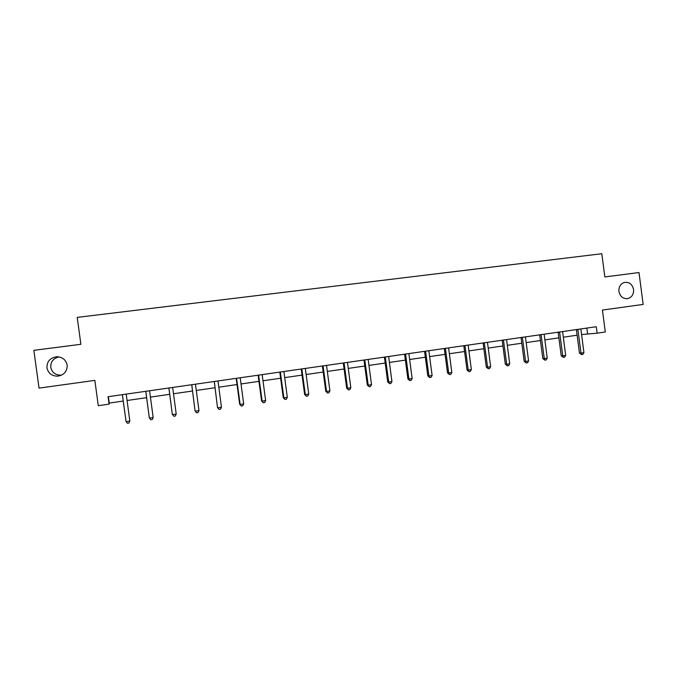 <?xml version="1.0" encoding="UTF-8"?>
<svg xmlns="http://www.w3.org/2000/svg" width="677" height="677" viewBox="0 0 677 677"><rect width="100%" height="100%" fill="white"/><g stroke="black" fill="none" stroke-linecap="round" stroke-linejoin="round"><path stroke-width="1.02" d="M61.675 375.092L60.998 375.168C55.396 375.126 51.985 372.502 50.758 367.298C50.58 361.704 53.348 358.251 59.051 356.931M67.167 365.131C67.302 371.309 64.18 374.982 57.79 376.158C51.867 376.116 48.253 373.34 46.95 367.831C46.874 361.383 50.183 357.693 56.868 356.762C62.546 357.058 65.974 359.851 67.167 365.131M633.579 289.494C633.833 294.123 631.988 297.135 628.044 298.523C623.229 299.09 620.191 296.729 618.93 291.448C618.651 287.09 620.318 284.128 623.932 282.563C628.975 281.632 632.191 283.942 633.579 289.494M109.09 404.135L108.075 396.714L596.302 326.72L597.148 333.186L605.289 332.001L602.428 310.066L643.15 304.422L639.003 272.543L604.832 276.935L601.802 253.731L77.212 317.386L80.885 344.288L33.85 350.331L39.038 388.124L94.839 380.389L98.292 405.701L109.09 404.135L109.242 403.086L123.256 401.046M581.56 334.556L597.148 333.186M127.039 400.505L146.579 397.67M150.396 397.111L169.605 394.327M173.464 393.769L192.353 391.027M196.254 390.46L214.821 387.769M218.764 387.193L237.026 384.544M240.995 383.969L258.952 381.363M262.964 380.779L280.625 378.223M284.67 377.631L302.035 375.109M306.114 374.525L323.191 372.045M327.304 371.445L344.102 369.007M348.24 368.406L364.768 366.012M368.94 365.402L385.196 363.05M389.393 362.44L405.379 360.122M409.61 359.504L425.342 357.219M429.599 356.601L445.068 354.359M449.35 353.741L464.574 351.532M468.882 350.906L483.86 348.731M488.193 348.105L502.926 345.964M507.285 345.329L521.789 343.231M526.164 342.596L540.432 340.523M544.841 339.888L558.872 337.848M563.298 337.205L577.117 335.2M586.832 328.074L587.568 333.685M108.371 396.671L109.242 403.086M577.955 329.665L576.398 329.767L579.453 353.089L581.018 353.072L577.879 329.36M583.929 352.632L582.804 354.435L581.636 354.613L581.018 353.072L583.929 352.632L580.858 328.937M581.636 354.613L579.453 353.089M559.659 332.289L558.161 332.382L561.233 355.831L562.739 355.823L559.583 331.984M565.684 355.383L564.567 357.194L563.391 357.371L562.739 355.823L565.684 355.383L562.595 331.552M563.391 357.371L561.233 355.831M541.151 334.946L539.713 335.022L542.81 358.607L544.266 358.607L541.075 334.641M547.236 358.158L546.127 359.978L544.943 360.156L544.266 358.607L547.236 358.158L544.13 334.201M544.943 360.156L542.81 358.607M522.449 337.628L521.062 337.696L524.176 361.408L525.58 361.425L522.373 337.315M528.585 360.968L527.485 362.796L526.283 362.982L525.58 361.425L528.585 360.968L525.454 336.875M526.283 362.982L524.176 361.408M503.527 340.345L502.199 340.404L505.338 364.251L506.684 364.268L503.451 340.032M509.722 363.811L508.63 365.648L507.411 365.834L506.684 364.268L509.722 363.811L506.565 339.583M507.411 365.834L505.338 364.251M484.393 343.087L483.124 343.137L486.289 367.12L487.567 367.146L484.317 342.774M490.647 366.68L489.564 368.533L488.337 368.72L487.567 367.146L490.647 366.68L487.465 342.325M488.337 368.72L486.289 367.12M465.04 345.862L463.83 345.905L467.02 370.023L468.239 370.057L464.964 345.549M471.353 369.591L470.278 371.445L469.034 371.631L468.239 370.057L471.353 369.591L468.154 345.092M469.034 371.631L467.02 370.023M445.474 348.672L444.324 348.706L447.531 372.951L448.69 373.002L445.39 348.35M451.838 372.528L450.78 374.389L449.52 374.584L448.69 373.002L451.838 372.528L448.614 347.893M449.52 374.584L447.531 372.951M425.672 351.515L424.589 351.532L427.822 375.921L428.922 375.989L425.588 351.194M432.104 375.507L431.046 377.377L429.777 377.571L428.922 375.989L432.104 375.507L428.854 350.728M429.777 377.571L427.822 375.921M405.641 354.384L404.618 354.401L407.884 378.925L408.916 379.002L405.565 354.063M412.141 378.511L411.091 380.389L409.805 380.584L408.916 379.002L412.141 378.511L408.866 353.589M409.805 380.584L407.884 378.925M385.382 357.295L384.426 357.295L387.709 381.963L388.683 382.048L385.298 356.965M391.941 381.557L390.9 383.444L389.605 383.639L388.683 382.048L391.941 381.557L388.64 356.491M389.605 383.639L387.709 381.963M364.886 360.232L363.998 360.223L367.306 385.035L368.203 385.137L364.801 359.91M371.504 384.638L370.48 386.533L369.16 386.728L368.203 385.137L371.504 384.638L368.178 359.419M369.16 386.728L367.306 385.035M344.144 363.21L343.324 363.185L346.658 388.149L347.496 388.251L344.06 362.88M350.83 387.752L349.814 389.656L348.477 389.859L347.496 388.251L350.83 387.752L347.479 362.39M348.477 389.859L346.658 388.149M323.157 366.215L322.413 366.189L325.772 391.289L326.534 391.416L323.073 365.893M329.911 390.9L328.904 392.812L327.558 393.024L326.534 391.416L329.911 390.9L326.534 365.394M327.558 393.024L325.772 391.289M301.917 369.261L301.248 369.227L304.633 394.479L305.319 394.606L301.832 368.931M308.737 394.09L307.747 396.011L306.376 396.223L305.319 394.606L308.737 394.09L305.335 368.432M306.376 396.223L304.633 394.479M280.43 372.35L279.829 372.299L283.24 397.695L283.858 397.839L280.346 372.012M287.31 397.323L286.329 399.252L284.949 399.464L283.858 397.839L287.31 397.323L283.883 371.504M284.949 399.464L283.24 397.695M258.673 375.464L258.149 375.405L261.593 400.962L262.134 401.114L258.589 375.134M265.629 400.589L264.665 402.527L263.268 402.739L262.134 401.114L265.629 400.589L262.177 374.618M263.268 402.739L261.593 400.962M236.662 378.629L236.214 378.553L239.683 404.254L240.14 404.431L236.569 378.291M243.686 403.898L242.73 405.845L241.317 406.056L240.14 404.431L243.686 403.898L240.2 377.766M241.317 406.056L239.683 404.254M214.372 381.82L217.503 407.596L214.287 381.481M221.472 407.241L220.533 409.196L219.094 409.416L217.884 407.782L221.472 407.241L217.96 380.956M219.094 409.416L217.503 407.596M191.819 385.061L195.061 410.981L191.726 384.722M198.987 410.634L198.056 412.598L196.609 412.818L195.357 411.176L198.987 410.634L195.45 384.189M196.609 412.818L195.061 410.981M168.979 388.336L172.33 414.4L168.886 387.989M176.223 414.062L175.301 416.033L173.837 416.253L172.542 414.612L176.223 414.062L172.652 387.456M173.837 416.253L172.33 414.4M145.86 391.653L149.321 417.87L145.767 391.306M153.171 417.531L152.274 419.52L150.785 419.74L149.448 418.09L153.171 417.531L149.575 390.764M122.444 395.013L126.066 421.619L122.351 394.666M129.832 421.052L128.952 423.04L127.445 423.269L126.066 421.619L129.832 421.052L126.21 394.107M57.79 376.158L60.998 375.168M628.044 298.523L626.36 298.726M56.868 356.762L57.96 356.787"/></g></svg>
